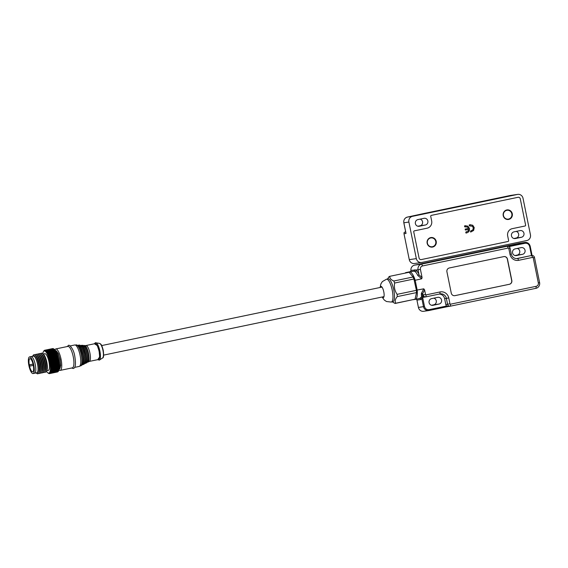 <?xml version="1.0" encoding="UTF-8"?>
<svg xmlns="http://www.w3.org/2000/svg" width="568" height="568" viewBox="0 0 568 568"><rect width="100%" height="100%" fill="white"/><g stroke="black" fill="none" stroke-linecap="round" stroke-linejoin="round"><path stroke-width="0.85" d="M67.833 346.423A10.955 3.145 78.2 0 1 67.883 346.409A10.955 3.145 78.2 0 1 67.94 346.402A10.955 3.145 78.2 0 1 73.237 356.676A10.955 3.145 78.2 0 1 72.356 367.851A10.955 3.145 78.2 0 1 72.306 367.865M86.002 345.536A8.115 2.329 78.2 0 1 86.137 345.529A8.115 2.329 78.2 0 1 89.929 353.147A8.115 2.329 78.2 0 1 89.446 361.369L88.004 362.079A8.52 2.442 78.2 0 1 87.862 362.135M95.055 343.647A8.115 2.329 78.2 0 1 95.09 343.633A8.115 2.329 78.2 0 1 95.133 343.626A8.115 2.329 78.2 0 1 99.045 351.173A8.115 2.329 78.2 0 1 98.406 359.523A8.115 2.329 78.2 0 1 98.363 359.53M74.678 344.996A10.955 3.145 78.2 0 1 74.735 344.982A10.955 3.145 78.2 0 1 74.784 344.975A10.955 3.145 78.2 0 1 74.969 344.968A10.955 3.145 78.2 0 1 80.045 355.064A10.955 3.145 78.2 0 1 79.428 366.346A10.955 3.145 78.2 0 1 79.208 366.424A10.955 3.145 78.2 0 1 79.151 366.438M55.451 350.52A9.493 2.726 78.2 0 1 59.853 359.274A9.493 2.726 78.2 0 1 59.32 369.058M29.621 356.881A8.52 2.442 78.2 0 1 33.725 364.798A8.52 2.442 78.2 0 1 33.058 373.566A8.52 2.442 78.2 0 1 33.015 373.574A8.52 2.442 78.2 0 1 28.911 365.657A8.52 2.442 78.2 0 1 29.579 356.889A8.52 2.442 78.2 0 1 29.621 356.881M31.141 356.562A8.52 2.442 78.2 0 1 35.252 364.486A8.52 2.442 78.2 0 1 34.584 373.247A8.52 2.442 78.2 0 1 34.541 373.254A8.52 2.442 78.2 0 0 34.584 373.247A8.52 2.442 78.2 0 0 35.252 364.486A8.52 2.442 78.2 0 0 31.141 356.562A8.52 2.442 78.2 0 0 31.105 356.569A8.52 2.442 78.2 0 1 31.141 356.562M33.043 364.088L29.287 364.869A6.731 1.931 78.2 0 1 29.948 358.635A6.731 1.931 78.2 0 1 29.976 358.628A6.731 1.931 78.2 0 1 33.221 364.89A6.731 1.931 78.2 0 1 32.695 371.82A6.731 1.931 78.2 0 1 32.66 371.827A6.731 1.931 78.2 0 1 29.543 366.14L29.905 366.09L29.287 364.869M31.062 356.583A8.52 2.442 78.2 0 1 31.105 356.569L29.579 356.889M33.05 364.109L29.642 364.819M29.905 366.09L33.32 365.38M380.347 287.444A5.68 1.626 78.2 0 1 381.007 286.478A5.68 1.626 78.2 0 1 383.712 291.49A5.68 1.626 78.2 0 1 383.776 291.796A5.68 1.626 78.2 0 1 383.322 297.596A5.68 1.626 78.2 0 1 382.335 296.972M392.751 301.757A11.679 3.351 -101.8 0 0 392.808 301.75A11.679 3.351 -101.8 0 0 393.745 289.822A11.679 3.351 -101.8 0 0 388.093 278.867A11.679 3.351 -101.8 0 0 388.036 278.874L386.517 279.193L382.349 281.6L380.915 283.844L380.099 287.493M392.303 301.856L395.072 303.468L395.761 303.227C394.689 301.352 395.186 299.144 397.259 296.61L397.131 294.352C394.739 290.937 393.908 287.159 394.639 283.027L393.83 281.011C390.933 279.776 389.605 278.206 389.84 276.304L389.151 276.545L387.532 278.98M389.84 276.304L409.109 272.285L413.099 276.992L393.83 281.011M394.639 283.027L413.916 279.002L416.401 290.333L397.131 294.352M413.099 276.992L413.916 279.002M416.401 290.333L416.529 292.584L415.03 299.208L395.072 303.468M415.03 299.208L395.761 303.227M397.259 296.61L416.529 292.584M431.545 305.272L433.746 304.81A3.408 3.266 81.7 0 0 433.81 298.164M432.596 305.357L432.965 305.307A3.408 3.266 -98.3 0 1 429.074 302.538A3.408 3.266 -98.3 0 1 431.609 298.626L437.694 297.355A3.408 3.266 -98.3 0 1 441.57 300.032A3.408 3.266 -98.3 0 1 439.057 304.036L433.746 304.81M515.013 255.543L517.221 255.082A3.408 3.266 81.7 0 0 517.278 248.436M516.063 255.628L516.44 255.572A3.408 3.266 -98.3 0 1 512.542 252.803A3.408 3.266 -98.3 0 1 515.077 248.898L521.161 247.627A3.408 3.266 -98.3 0 1 525.038 250.296A3.408 3.266 -98.3 0 1 522.524 254.308L517.221 255.082M405.225 273.094A0.809 0.774 -98.3 0 1 405.786 272.612L409.926 271.745A1.299 1.242 81.7 0 0 410.905 270.361A4.871 4.665 -98.3 0 1 414.576 265.142L519.564 243.239A4.871 4.665 -98.3 0 1 519.834 243.196L524.903 242.451A4.871 4.665 -98.3 0 1 530.178 246.313L529.646 246.441L531.506 255.586M414.2 280.5L421.719 278.781L422.074 277.525L420.419 269.367A2.918 2.797 -98.3 0 1 422.578 265.938L508.239 248.067A0.49 0.469 -98.3 0 1 508.793 248.443L509.993 254.329A7.625 7.306 81.7 0 0 518.662 260.307L532.663 257.389A0.49 0.469 -98.3 0 1 533.217 257.765L538.329 282.885A2.918 2.797 -98.3 0 1 536.171 286.322L450.502 304.192A0.49 0.469 -98.3 0 1 449.948 303.809L448.755 297.93A7.625 7.306 81.7 0 0 440.079 291.945L426.085 294.87A0.49 0.469 -98.3 0 1 425.531 294.487L424.58 289.829L422.642 293.713L422.869 296.027L422.116 297.206L423.125 297.327L421.896 298.832L423.494 306.684A4.871 4.665 -98.3 0 0 428.762 310.547L429.032 310.504A4.871 4.665 -98.3 0 1 428.762 310.547L423.692 311.292A4.871 4.665 -98.3 0 1 418.417 307.43L416.933 300.117A1.299 1.242 81.7 0 0 416.209 299.187M422.642 293.713L421.42 293.315L423.764 288.814L416.174 290.227M432.965 305.307L439.057 304.036M448.337 306.479L450.204 306.202A2.435 2.329 -98.3 0 0 450.339 306.18L536.007 288.31A4.871 4.665 -98.3 0 0 539.6 282.587L534.488 257.467A2.435 2.329 -98.3 0 0 531.719 255.557L532.663 257.389M508.239 248.067L507.302 246.235A2.435 2.329 -98.3 0 1 507.43 246.214L421.633 264.106L414.576 265.142M410.905 270.361L418.041 269.828A4.871 4.665 -98.3 0 1 421.633 264.106L422.578 265.938M516.44 255.572L522.524 254.308M420.419 269.367L418.041 269.828L418.85 273.819L416.152 270.105A1.299 1.186 -53.6 0 1 415.08 271.596L413.845 271.17L409.926 271.745M421.719 278.781L417.792 275.501A13.951 4.004 -101.8 0 0 415.08 271.596M415.407 299.35L419.376 298.527A13.951 4.004 -101.8 0 0 419.447 298.512A13.951 4.004 -101.8 0 0 420.334 297.88L421.541 297.092L421.35 294.345A13.951 4.004 -101.8 0 0 421.42 293.315M449.323 267.975A3.245 3.11 81.7 0 0 446.924 271.795L451.262 293.095A3.245 3.11 81.7 0 0 454.947 295.644L509.425 284.277A3.245 3.11 81.7 0 0 511.818 280.464L507.487 259.157A3.245 3.11 81.7 0 0 503.795 256.615L449.323 267.975M424.58 289.829L423.764 288.814M422.741 297.902L424.488 306.493C425.212 308.843 426.753 309.908 429.096 309.674L446.725 305.996A2.435 2.329 -98.3 0 1 445.816 304.533L444.623 298.647A5.68 5.439 81.7 0 0 439.213 294.082M423.316 297.291L425.212 296.965A2.435 2.329 -98.3 0 1 425.077 296.986L425.077 296.986A2.435 2.329 -98.3 0 1 422.869 296.027A1.299 1.101 -13.3 0 0 421.463 295.779M420.334 297.88A1.299 1.207 -143.7 0 1 421.896 298.832L420.852 299.542L416.933 300.117M446.725 305.996L448.351 306.471M450.204 306.202A2.435 2.329 -98.3 0 1 447.57 304.27L446.377 298.392A5.68 5.439 81.7 0 0 439.916 293.94L425.915 296.858A2.435 2.329 -98.3 0 1 423.146 294.948L423.046 294.458M530.235 255.777A2.435 2.329 81.7 0 0 529.965 255.82L516.674 258.589M507.43 246.214A2.435 2.329 -98.3 0 1 510.071 248.145L511.264 254.031A5.68 5.439 81.7 0 0 517.725 258.483L529.965 255.82M418.85 273.819L418.765 274.656L417.792 275.501M418.765 274.656L422.074 277.525M425.531 294.487L423.004 294.969A1.299 0.916 5.5 0 0 421.35 294.345M422.116 297.206L421.541 297.092M454.705 295.679A3.245 3.11 81.7 0 0 454.812 295.658L509.283 284.298A3.245 3.11 81.7 0 0 511.683 280.486L507.345 259.178A3.245 3.11 81.7 0 0 503.901 256.594M36.821 372.778A8.52 2.442 -101.8 0 0 36.863 372.771A8.52 2.442 -101.8 0 0 37.531 364.01A8.52 2.442 -101.8 0 0 33.427 356.086A8.52 2.442 -101.8 0 0 33.384 356.093A8.52 2.442 -101.8 0 0 33.342 356.108M36.118 372.928A8.925 2.563 -101.8 0 0 37.658 364.06A8.925 2.563 -101.8 0 0 32.639 356.25L33.171 355.355A9.734 2.79 -101.8 0 1 34.804 355.014A9.734 2.79 -101.8 0 1 38.652 363.868A9.734 2.79 -101.8 0 1 38.603 373.197A9.734 2.79 -101.8 0 1 36.963 373.538L36.118 372.928M38.603 373.197L39.135 372.296A8.925 2.563 -101.8 0 0 39.185 363.747A8.925 2.563 -101.8 0 0 35.656 355.625L34.804 355.014M58.518 370.954L50.602 372.608L49.977 372.054L58.66 370.62L58.951 370.18L58.518 370.954A11.928 3.422 -101.8 0 1 58.461 371.067L58.76 370.577L58.298 371.337L50.389 372.991L49.778 372.452L50.552 372.714L58.461 371.067L58.809 370.485A11.275 3.238 -101.8 0 0 58.873 359.679A11.275 3.238 -101.8 0 0 54.414 349.419A11.275 3.238 -101.8 0 0 54.35 349.37M50.595 361.738L49.828 361.489L50.438 360.971L58.355 359.317L58.802 359.622L58.511 360.091L50.595 361.738A11.928 3.422 78.2 0 1 50.651 362.015L58.561 360.368A11.928 3.422 -101.8 0 0 58.511 360.091M58.561 360.368L58.994 360.616L58.703 361.134L50.786 362.789A11.928 3.422 78.2 0 1 50.836 363.066L58.745 361.418A11.928 3.422 -101.8 0 0 58.703 361.134M58.745 361.418L59.164 361.617L58.866 362.178L50.95 363.832L50.183 363.484L50.836 363.066M51.234 369.69L59.462 367.83L59.093 368.596L51.184 370.251L50.488 369.704L51.234 369.69A11.928 3.422 -101.8 0 0 51.248 369.477L50.538 368.944L51.276 368.873A11.928 3.422 -101.8 0 0 51.283 368.646L50.559 368.135L51.283 368A11.928 3.422 -101.8 0 0 51.283 367.766L50.545 367.276L51.262 367.084A11.928 3.422 -101.8 0 0 51.248 366.829L50.502 366.374L51.198 366.119A11.928 3.422 -101.8 0 0 51.184 365.863L50.424 365.437L51.113 365.125A11.928 3.422 -101.8 0 0 51.084 364.855L50.318 364.471L50.985 364.102L58.902 362.455A11.928 3.422 -101.8 0 0 58.866 362.178M58.902 362.455L59.299 362.597L58.994 363.208L51.084 364.855M51.113 365.125L59.022 363.477A11.928 3.422 -101.8 0 0 58.994 363.208M59.022 363.477L59.406 363.563L59.093 364.209L51.184 365.863M51.198 366.119L59.115 364.471A11.928 3.422 -101.8 0 0 59.093 364.209M59.115 364.471L59.477 364.5L59.157 365.181A11.928 3.422 78.2 0 1 59.171 365.43L59.193 366.111L51.283 367.766M51.283 368L59.2 366.353A11.928 3.422 -101.8 0 0 59.193 366.111M59.2 366.353L59.193 366.999L51.283 368.646M51.276 368.873L59.186 367.226A11.928 3.422 -101.8 0 0 59.193 366.999M59.186 367.226L59.164 367.83L51.248 369.477M59.072 368.795L59.001 369.299L51.084 370.954L50.403 370.393L59.072 368.795A11.928 3.422 -101.8 0 0 59.093 368.596M58.965 369.477L58.866 369.931L50.957 371.586L50.289 371.025L58.965 369.477A11.928 3.422 -101.8 0 0 59.001 369.299M58.831 370.087L58.71 370.485L50.793 372.132L50.147 371.579L58.831 370.087A11.928 3.422 -101.8 0 0 58.866 369.931M58.532 370.89L58.057 371.635L50.14 373.282L49.558 372.764L50.325 373.077L58.234 371.429A11.928 3.422 -101.8 0 0 58.298 371.337M57.489 371.948A11.928 3.422 -101.8 0 0 57.496 371.948L49.586 373.602A11.928 3.422 78.2 0 1 49.579 373.602L49.04 373.126L49.799 373.531L57.709 371.877A11.928 3.422 -101.8 0 0 57.787 371.841M57.496 371.948L49.579 373.602A11.928 3.422 78.2 0 1 49.523 373.609A11.928 3.422 78.2 0 1 49.501 373.616L48.749 373.176L49.274 373.616A11.928 3.422 78.2 0 1 49.189 373.602L48.947 373.538A11.928 3.422 78.2 0 1 48.855 373.503L48.607 373.368A11.928 3.422 78.2 0 1 48.514 373.311L47.79 372.785A11.275 3.238 78.2 0 1 46.441 371.224M38.553 373.268A9.734 2.79 -101.8 0 0 39.348 373.495A9.734 2.79 -101.8 0 0 40.122 372.878A9.734 2.79 -101.8 0 0 40.172 363.548A9.734 2.79 -101.8 0 0 36.331 354.695A9.734 2.79 -101.8 0 0 35.465 354.418A9.734 2.79 -101.8 0 0 34.733 354.964M40.122 372.878L40.655 371.976A8.925 2.563 -101.8 0 0 40.704 363.428A8.925 2.563 -101.8 0 0 37.176 355.305L36.331 354.695M40.08 372.956A9.734 2.79 -101.8 0 0 40.868 373.176A9.734 2.79 -101.8 0 0 41.641 372.565A9.734 2.79 -101.8 0 0 41.698 363.236A9.734 2.79 -101.8 0 0 37.85 354.375A9.734 2.79 -101.8 0 0 36.984 354.098A9.734 2.79 -101.8 0 0 36.26 354.645M41.641 372.565L42.181 371.657A8.925 2.563 -101.8 0 0 42.224 363.108A8.925 2.563 -101.8 0 0 38.702 354.993L37.85 354.375M41.599 372.636A9.734 2.79 -101.8 0 0 42.387 372.864A9.734 2.79 -101.8 0 0 43.168 372.246A9.734 2.79 -101.8 0 0 43.218 362.916A9.734 2.79 -101.8 0 0 39.37 354.056A9.734 2.79 -101.8 0 0 38.51 353.786A9.734 2.79 -101.8 0 0 37.779 354.325M43.168 372.246L43.7 371.344A8.925 2.563 -101.8 0 0 43.75 362.789A8.925 2.563 -101.8 0 0 40.221 354.673L39.37 354.056M43.118 372.317A9.734 2.79 -101.8 0 0 44.687 371.926A9.734 2.79 -101.8 0 0 44.737 362.597A9.734 2.79 -101.8 0 0 40.896 353.743A9.734 2.79 -101.8 0 0 39.298 354.013M44.687 371.926L45.22 371.025A8.925 2.563 -101.8 0 0 45.27 362.476A8.925 2.563 -101.8 0 0 41.741 354.354L40.896 353.743M44.645 371.997A9.734 2.79 -101.8 0 0 46.207 371.607A9.734 2.79 -101.8 0 0 46.264 362.285A9.734 2.79 -101.8 0 0 42.415 353.424A9.734 2.79 -101.8 0 0 40.825 353.694M46.207 371.607L46.746 370.705A8.925 2.563 -101.8 0 0 46.789 362.157A8.925 2.563 -101.8 0 0 43.267 354.034L42.415 353.424M48.237 370.4A8.52 2.442 -101.8 0 0 48.273 370.393A8.52 2.442 -101.8 0 0 48.94 361.624A8.52 2.442 -101.8 0 0 44.836 353.708A8.52 2.442 -101.8 0 0 44.794 353.715A8.52 2.442 -101.8 0 0 44.758 353.722M42.785 353.686A11.275 3.238 78.2 0 1 43.388 351.72A11.275 3.238 78.2 0 1 49.743 361.582A11.275 3.238 78.2 0 1 47.783 372.785L48.514 373.311M50.786 362.789L50.02 362.49L50.651 362.015M54.045 349.178L54.755 349.718L45.774 351.592L46.136 350.832L54.045 349.178A11.928 3.422 -101.8 0 0 53.953 349.093L54.414 349.419L53.69 348.894L54.407 349.412L53.953 349.093L46.036 350.747L45.433 351.287L45.774 350.541L53.69 348.894A11.928 3.422 -101.8 0 0 53.598 348.83L45.681 350.484L45.099 351.067L45.433 350.349L53.342 348.695A11.928 3.422 -101.8 0 0 53.257 348.66L45.341 350.314L44.78 350.939L45.099 350.25L53.016 348.596A11.928 3.422 -101.8 0 0 52.93 348.582L45.014 350.236L44.474 350.896L44.787 350.236L52.696 348.589A11.928 3.422 -101.8 0 0 52.618 348.603L44.716 350.25M53.342 348.695L54.081 349.199M54.407 349.554L55.103 350.108L46.122 351.982L46.498 351.209L54.407 349.554A11.928 3.422 -101.8 0 0 54.315 349.448M54.776 350.023L55.451 350.577L46.477 352.451L46.867 351.67L54.776 350.023A11.928 3.422 -101.8 0 0 54.677 349.888M55.153 350.562L55.806 351.123L46.832 352.998L47.236 352.217L55.153 350.562A11.928 3.422 -101.8 0 0 55.053 350.413M55.522 351.187L56.161 351.748L47.179 353.623L47.605 352.842L55.522 351.187A11.928 3.422 -101.8 0 0 55.423 351.017M55.884 351.883L56.509 352.437L47.527 354.304L47.975 353.537L55.884 351.883A11.928 3.422 -101.8 0 0 55.792 351.691M56.246 352.65L56.85 353.182L47.868 355.057L48.337 354.297L56.246 352.65A11.928 3.422 -101.8 0 0 56.154 352.444M56.601 353.474L56.85 354.12L48.202 355.866L48.685 355.128L56.601 353.474A11.928 3.422 -101.8 0 0 56.509 353.253M56.935 354.354L57.496 354.844L57.176 355.036L48.514 356.718L49.025 356.008L56.935 354.354A11.928 3.422 -101.8 0 0 56.85 354.12M57.261 355.284L57.794 355.745L57.489 355.994L48.82 357.62L49.345 356.931L57.261 355.284A11.928 3.422 -101.8 0 0 57.176 355.036M57.567 356.25L58.078 356.683L57.78 356.988L49.104 358.55L49.65 357.904L57.567 356.25A11.928 3.422 -101.8 0 0 57.489 355.994M57.851 357.251L58.348 357.641L58.05 358.003L49.366 359.516L49.941 358.905L57.851 357.251A11.928 3.422 -101.8 0 0 57.78 356.988M58.113 358.28L58.589 358.621L58.291 359.04L49.608 360.495L50.204 359.927L58.113 358.28A11.928 3.422 -101.8 0 0 58.05 358.003M51.262 367.084L59.171 365.43M59.157 365.181L51.248 366.829M59.519 365.401L50.545 367.276M50.502 366.374L59.477 364.5M50.424 365.437L59.406 363.563M50.318 364.471L59.299 362.597M50.183 363.484L59.164 361.617M52.618 348.603L44.709 350.25A11.928 3.422 78.2 0 1 44.787 350.236M43.388 351.72L43.906 350.861A11.928 3.422 78.2 0 1 43.963 350.775L44.148 350.57A11.928 3.422 78.2 0 1 44.219 350.506L44.418 350.364A11.928 3.422 78.2 0 1 44.489 350.321M43.445 351.627L43.743 351.138L43.445 351.627M50.02 362.49L58.994 360.616M49.828 361.489L58.802 359.622M49.608 360.495L58.589 358.621M49.366 359.516L58.348 357.641M49.104 358.55L58.078 356.683M48.82 357.62L57.794 355.745M48.514 356.718L57.496 354.844M48.202 355.866L57.176 353.992M506.784 209.954A4.828 4.622 -98.3 0 1 512.279 213.745A4.828 4.622 -98.3 0 1 508.715 219.418A4.828 4.622 -98.3 0 1 503.22 215.634A4.828 4.622 -98.3 0 1 506.784 209.954M430.721 237.594A4.828 4.622 -98.3 0 1 436.21 241.379A4.828 4.622 -98.3 0 1 432.646 247.052A4.828 4.622 -98.3 0 1 427.157 243.267A4.828 4.622 -98.3 0 1 430.721 237.594M470.126 224.736L472.753 225.262L474.237 227.64L473.605 230.473L470.673 232.078L470.481 231.141L472.988 229.728L473.236 227.789L472.455 226.277L469.409 225.865L469.218 224.921L470.403 224.687M430.501 226.057A6.085 5.829 -98.3 0 1 427.683 228.045M465.334 225.737L467.876 226.171L469.537 228.542L469.296 230.984L467.996 232.362L465.966 233.057L465.774 232.12L468.224 230.885L468.671 229.358L465.355 230.047L465.164 229.11L468.479 228.414L467.578 227.058L464.702 226.845L464.51 225.908L465.59 225.688M469.409 225.858L470.041 225.73M470.673 232.071L473.605 230.473M474.237 227.64L473.492 230.494M472.753 225.262L474.124 227.661M470.013 224.75L472.64 225.276M464.702 226.838L465.561 226.66M468.671 229.358L465.355 230.04M466.676 232.916L465.966 233.05M467.996 232.362L466.555 232.93M469.296 230.984L467.876 232.376M469.537 228.542L469.175 231.006M467.876 226.171L469.424 228.556M465.22 225.752L467.755 226.185M508.537 219.071A4.459 4.274 -98.3 0 1 503.461 215.577A4.459 4.274 -98.3 0 1 506.755 210.33A4.459 4.274 -98.3 0 1 511.832 213.831A4.459 4.274 -98.3 0 1 508.537 219.071M431.325 215.386L518.059 197.295A1.945 1.867 -98.3 0 1 520.274 198.821L525.606 225.049A0.809 0.774 -98.3 0 1 525.01 226.007L512.23 228.67A6.163 5.907 81.7 0 0 507.678 235.919L508.616 240.527A0.809 0.774 -98.3 0 1 508.012 241.485L421.279 259.576A1.945 1.867 -98.3 0 1 419.07 258.049L413.731 231.815A0.809 0.774 -98.3 0 1 414.328 230.864L427.108 228.194A6.163 5.907 81.7 0 0 431.666 220.952L430.729 216.337A0.809 0.774 -98.3 0 1 431.325 215.386M513.99 231.865L520.075 230.594A3.408 3.266 -98.3 0 1 523.966 233.363A3.408 3.266 -98.3 0 1 521.431 237.275L515.346 238.546A3.408 3.266 -98.3 0 1 511.456 235.777A3.408 3.266 -98.3 0 1 513.99 231.865M517.476 194.434L412.482 216.33A4.871 4.665 81.7 0 0 408.889 222.052L416.33 258.618A4.871 4.665 81.7 0 0 421.861 262.437L526.855 240.534A4.871 4.665 81.7 0 0 530.448 234.811L523.014 198.246A4.871 4.665 81.7 0 0 517.476 194.434L510.419 195.463L423.991 213.497L422.876 214.207M417.906 219.596L423.991 218.325A3.408 3.266 -98.3 0 1 427.881 221.094A3.408 3.266 -98.3 0 1 425.354 224.999L419.262 226.27A3.408 3.266 -98.3 0 1 415.371 223.501A3.408 3.266 -98.3 0 1 417.906 219.596M521.431 237.275L516.127 238.049A3.408 3.266 81.7 0 0 516.191 231.41M516.127 238.049L513.926 238.51M517.739 194.384L510.682 195.42A4.871 4.665 81.7 0 0 510.419 195.463M416.33 258.618L409.272 259.654A4.871 4.665 81.7 0 0 414.541 263.516L421.598 262.487M409.272 259.654L403.997 233.739L406.028 233.441L403.862 222.791L408.889 222.052M425.354 224.999L420.043 225.78A3.408 3.266 81.7 0 0 420.107 219.134M420.043 225.78L417.842 226.241M412.482 216.33L407.448 217.068L423.991 213.497M405.886 232.745L406.028 233.441M405.644 231.765L404.082 232.546L403.997 233.739M405.197 231.836L405.637 231.744M432.468 246.711A4.459 4.274 -98.3 0 1 427.392 243.21A4.459 4.274 -98.3 0 1 430.686 237.964A4.459 4.274 -98.3 0 1 435.762 241.464A4.459 4.274 -98.3 0 1 432.468 246.711M102.581 357.975C103.653 358.01 103.88 355.469 103.262 350.342C101.281 342.902 100.586 344.251 99.542 343.384A7.498 2.151 78.2 0 1 102.957 350.413A7.498 2.151 78.2 0 1 102.581 357.975L99.457 360.041A8.896 2.549 78.2 0 1 99.237 360.14M94.444 343.768L97.313 345.592L99.151 351.223L99.648 356.96L97.753 359.658M84.383 345.45A8.52 2.442 78.2 0 1 84.533 345.443A8.52 2.442 78.2 0 1 88.509 353.445A8.52 2.442 78.2 0 1 88.004 362.079L87.01 362.114M86.876 362.185A8.641 2.478 -101.8 0 0 87.018 353.765A8.641 2.478 -101.8 0 0 83.46 345.805M83.645 345.841A8.357 2.4 78.2 0 1 88.004 353.552A8.357 2.4 78.2 0 1 87.032 362.079M86.251 362.952C87.522 363.058 87.777 359.998 87.018 353.757C85.15 347.602 83.673 344.797 82.573 345.344A9.017 2.584 78.2 0 1 86.783 353.814A9.017 2.584 78.2 0 1 86.251 362.952L85.228 363.463A9.308 2.67 78.2 0 1 85.079 363.52M81.281 345.301A9.308 2.67 78.2 0 1 81.437 345.287A9.308 2.67 78.2 0 1 85.782 354.027A9.308 2.67 78.2 0 1 85.228 363.463L84.242 363.52M84.149 363.52A9.429 2.705 -101.8 0 0 84.284 354.347A9.429 2.705 -101.8 0 0 80.422 345.671M80.549 345.663A9.145 2.627 78.2 0 1 85.271 354.134A9.145 2.627 78.2 0 1 84.27 363.477M83.475 364.336C84.817 364.62 85.086 361.291 84.291 354.347C83.475 348.149 79.442 344.123 79.477 345.195A9.805 2.812 78.2 0 1 84.057 354.396A9.805 2.812 78.2 0 1 83.475 364.336L82.452 364.841A10.096 2.897 78.2 0 1 82.296 364.905M78.171 345.145A10.096 2.897 78.2 0 1 78.341 345.131A10.096 2.897 78.2 0 1 83.056 354.609A10.096 2.897 78.2 0 1 82.452 364.841L81.472 364.919M81.416 364.848A10.217 2.932 -101.8 0 0 81.558 354.929A10.217 2.932 -101.8 0 0 77.39 345.543M77.461 345.493A9.933 2.847 78.2 0 1 82.545 354.716A9.933 2.847 78.2 0 1 81.508 364.869M76.204 345.046A10.593 3.039 78.2 0 1 76.382 345.039A10.593 3.039 78.2 0 1 81.331 354.979A10.593 3.039 78.2 0 1 80.699 365.714L79.428 366.346M54.989 349.938L58.199 353.339L60.073 359.409L60.705 365.551L59.129 369.775M54.663 349.618L55.714 348.951A10.955 3.145 78.2 0 1 55.763 348.944A10.955 3.145 78.2 0 1 61.06 359.217A10.955 3.145 78.2 0 1 60.187 370.393A10.955 3.145 78.2 0 1 60.13 370.4M95.609 342.731A8.896 2.549 78.2 0 1 95.843 342.738A8.896 2.549 78.2 0 1 99.897 351.081A8.896 2.549 78.2 0 1 99.457 360.041L97.589 359.686M382.086 297.021L384.28 300.039L386.496 301.523L391.288 302.07A11.679 3.351 -101.8 0 0 392.225 290.141A11.679 3.351 -101.8 0 0 392.09 289.517A11.679 3.351 -101.8 0 0 386.517 279.193M416.273 293.72L415.286 298.079M409.791 273.087L412.418 276.19M413.227 299.684L415.222 299.393A0.809 0.774 -98.3 0 0 415.272 299.379A13.951 4.004 -101.8 0 0 415.336 299.371A13.951 4.004 -101.8 0 0 417.196 290.184L415.158 280.152A13.951 4.004 -101.8 0 0 409.705 272.036A0.809 0.774 81.7 0 0 409.209 272.399M414.825 269.786A1.299 1.242 81.7 0 1 413.845 271.17L405.786 272.612M420.852 299.542A1.299 1.242 -98.3 0 0 419.447 298.512L415.222 299.393A0.809 0.774 -98.3 0 1 414.754 299.308M413.248 299.677L415.18 299.393M424.488 306.493L418.417 307.43M429.039 310.504L448.287 306.486L429.032 310.504L429.096 309.674M532.053 255.515L530.178 246.32M519.564 243.239L524.64 242.493A4.871 4.665 -98.3 0 1 524.903 242.451C527.651 242.309 529.419 243.594 530.214 246.313L532.081 255.515M509.049 246.59L525.031 243.26L524.64 242.493L505.314 246.526M449.948 303.809L445.816 304.533M450.339 306.18L450.502 304.192M536.171 286.322L536.007 288.31M539.6 282.587L538.329 282.885M533.217 257.765L534.488 257.467M525.031 243.26C527.381 243.033 528.914 244.091 529.646 246.441M425.915 296.858L426.085 294.87M440.079 291.945L439.916 293.94M448.755 297.93L444.623 298.647M518.662 260.307L517.725 258.483L517.1 258.575M509.993 254.329L511.264 254.031M508.793 248.443L510.071 248.145M514.977 238.595L515.346 238.546M426.021 213.199L407.455 217.068A4.871 4.665 81.7 0 0 403.862 222.791L403.82 222.798C403.5 219.851 404.707 217.942 407.448 217.068L407.448 217.075M418.893 226.327L419.262 226.27M99.542 343.384L95.381 342.745L94.281 343.803M83.61 345.813L86.137 345.529M80.514 345.635L82.573 345.344M77.411 345.45L79.477 345.195M74.969 344.968L76.382 345.039C76.254 343.874 80.649 348.085 81.558 354.929C82.395 362.583 82.104 366.175 80.699 365.714M67.102 346.572L68.48 345.458C68.863 344.087 73.726 348.496 74.791 356.356C76.495 366.956 74.529 368.156 73.286 368.49L71.575 368.021M103.681 355.106L383.982 296.631M89.361 361.404L98.406 359.523M74.664 367.375L79.208 366.424M58.958 370.201L60.187 370.393L72.356 367.851M33.058 373.566L36.863 372.771M101.693 345.571L381.994 287.096M86.052 345.521L95.09 343.633M70.191 345.926L74.735 344.982M55.714 348.951L67.883 346.409M391.288 302.07L392.808 301.75M530.1 255.792L531.854 255.536M425.787 296.879L423.252 297.305M46.739 370.712L48.273 370.393M47.783 372.785L48.237 373.112M33.384 356.093L31.105 356.569M43.26 354.034L44.794 353.715M405.914 233.093L403.82 222.798"/></g></svg>
